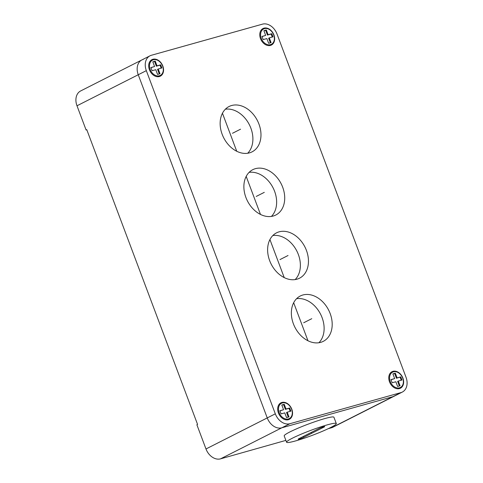<?xml version="1.0" encoding="UTF-8"?>
<svg xmlns="http://www.w3.org/2000/svg" width="483" height="483" viewBox="0 0 483 483"><rect width="100%" height="100%" fill="white"/><g stroke="black" fill="none" stroke-linecap="round" stroke-linejoin="round"><path stroke-width="0.72" d="M146.325 70.651L76.99 105.783A13.56 10.095 -116.9 0 1 80.661 90.943L141.924 59.904A13.56 10.095 63.1 0 0 138.247 74.744L267.244 417.922A13.56 10.095 63.1 0 0 281.788 427.811L392.878 396.688A13.56 10.095 63.1 0 0 394.261 396.151A13.56 10.095 -116.9 0 1 392.878 396.688L331.622 427.727A13.56 10.095 -116.9 0 0 332.998 427.189L402.339 392.057A13.56 10.095 63.1 0 0 406.01 377.217L277.019 34.033A13.56 10.095 63.1 0 0 262.468 24.15L151.378 55.273A13.56 10.095 63.1 0 0 150.002 55.811A13.56 10.095 63.1 0 0 146.325 70.651L275.316 413.828A13.56 10.095 63.1 0 0 289.866 423.718L400.956 392.594A13.56 10.095 63.1 0 0 402.339 392.057M76.99 105.783L86.089 129.993L86.819 129.794M289.866 423.718L220.532 458.85A13.56 10.095 -116.9 0 1 205.981 448.967L196.883 424.75L197.559 424.412L86.765 129.655L86.089 129.993M220.532 458.85L285.888 440.387M328.277 428.663L331.622 427.727M143.3 59.367A13.56 10.095 63.1 0 0 141.924 59.904A13.56 10.095 -116.9 0 0 138.247 74.744L267.244 417.922L205.981 448.967M307.967 340.763L293.676 302.732M284.227 277.598L269.931 239.568M260.482 214.434L246.191 176.41M236.742 151.276L222.452 113.245M336.295 423.549L333.916 417.234A26.553 2.59 159.4 0 0 317.035 420.989A26.553 2.59 159.4 0 0 289.866 431.953A26.553 2.59 159.4 0 0 284.203 435.92L286.576 442.235A26.553 2.59 159.4 0 0 303.463 438.473A26.553 2.59 159.4 0 0 330.632 427.515A26.553 2.59 159.4 0 0 336.295 423.549A26.553 2.59 159.4 0 0 319.408 427.304A26.553 2.59 159.4 0 0 292.239 438.268A26.553 2.59 159.4 0 0 286.576 442.235M323.972 427.093A3.387 0.332 159.4 0 0 324.697 426.586A3.387 0.332 159.4 0 0 322.541 427.069A3.387 0.332 159.4 0 0 319.076 428.463L298.899 438.691A3.387 0.332 159.4 0 0 298.18 439.192A3.387 0.332 159.4 0 0 300.329 438.715A3.387 0.332 159.4 0 0 303.795 437.314L323.972 427.093L323.815 426.682M400.956 392.594L392.878 396.688L281.788 427.811A13.56 10.095 -116.9 0 1 267.244 417.922L275.316 413.828M295.155 279.579A25.424 18.922 63.1 0 0 298.337 254.456A25.424 18.922 63.1 0 0 272.841 235.541M247.676 153.256A25.424 18.922 63.1 0 0 250.858 128.134A25.424 18.922 63.1 0 0 225.362 109.218M271.416 216.42A25.424 18.922 63.1 0 0 274.598 191.298A25.424 18.922 63.1 0 0 249.101 172.377M318.901 342.743A25.424 18.922 63.1 0 0 322.083 317.621A25.424 18.922 63.1 0 0 296.58 298.699M291.817 409.21A9.268 6.895 63.1 0 0 280.931 402.816A9.268 6.895 63.1 0 0 278.425 412.959A9.268 6.895 63.1 0 0 289.311 419.347A9.268 6.895 63.1 0 0 291.817 409.21M402.907 378.086A9.268 6.895 63.1 0 0 392.021 371.699A9.268 6.895 63.1 0 0 389.509 381.836A9.268 6.895 63.1 0 0 400.395 388.229A9.268 6.895 63.1 0 0 402.907 378.086M273.915 34.909A9.268 6.895 63.1 0 0 263.024 28.515A9.268 6.895 63.1 0 0 260.518 38.658A9.268 6.895 63.1 0 0 271.404 45.046A9.268 6.895 63.1 0 0 273.915 34.909M162.825 66.026A9.268 6.895 63.1 0 0 151.94 59.638A9.268 6.895 63.1 0 0 149.428 69.781A9.268 6.895 63.1 0 0 160.314 76.169A9.268 6.895 63.1 0 0 162.825 66.026M306.415 250.363A25.424 18.922 63.1 0 0 276.548 232.836A25.424 18.922 63.1 0 0 269.659 260.663A25.424 18.922 63.1 0 0 299.532 278.196A25.424 18.922 63.1 0 0 306.415 250.363M258.936 124.04A25.424 18.922 63.1 0 0 229.063 106.514A25.424 18.922 63.1 0 0 222.18 134.34A25.424 18.922 63.1 0 0 252.048 151.867A25.424 18.922 63.1 0 0 258.936 124.04M282.676 187.205A25.424 18.922 63.1 0 0 252.802 169.672A25.424 18.922 63.1 0 0 245.919 197.499A25.424 18.922 63.1 0 0 275.787 215.032A25.424 18.922 63.1 0 0 282.676 187.205M330.155 313.527A25.424 18.922 63.1 0 0 300.287 295.994A25.424 18.922 63.1 0 0 293.398 323.827A25.424 18.922 63.1 0 0 323.272 341.354A25.424 18.922 63.1 0 0 330.155 313.527M279.512 404.301A9.268 6.895 63.1 0 0 279.144 404.301M390.596 373.178A9.268 6.895 63.1 0 0 390.234 373.178M261.605 30A9.268 6.895 63.1 0 0 261.237 30M150.521 61.118A9.268 6.895 63.1 0 0 150.153 61.118M291.599 409.21A8.585 6.394 63.1 0 0 281.511 403.287A8.585 6.394 63.1 0 0 279.18 412.687A8.585 6.394 63.1 0 0 289.269 418.61A8.585 6.394 63.1 0 0 291.599 409.21M281.788 404.977L283.569 409.711L279.899 410.743L281.082 413.901L284.759 412.868L286.54 417.608L288.991 416.92L287.21 412.186L290.887 411.154L289.697 407.996L286.021 409.023L284.239 404.289L281.788 404.977M402.683 378.086A8.585 6.394 63.1 0 0 392.594 372.164A8.585 6.394 63.1 0 0 390.27 381.564A8.585 6.394 63.1 0 0 400.359 387.487A8.585 6.394 63.1 0 0 402.683 378.086M392.878 373.854L394.659 378.587L390.982 379.62L392.172 382.778L395.843 381.745L397.624 386.485L400.075 385.796L398.294 381.063L401.971 380.03L400.781 376.873L397.111 377.905L395.329 373.166L392.878 373.854M273.692 34.909A8.585 6.394 63.1 0 0 263.603 28.986A8.585 6.394 63.1 0 0 261.279 38.386A8.585 6.394 63.1 0 0 271.368 44.303A8.585 6.394 63.1 0 0 273.692 34.909M263.887 30.67L265.668 35.41L261.991 36.442L263.175 39.6L266.851 38.568L268.633 43.307L271.084 42.619L269.303 37.879L272.98 36.853L271.79 33.695L268.113 34.722L266.332 29.988L263.887 30.67M162.602 66.026A8.585 6.394 63.1 0 0 152.513 60.109A8.585 6.394 63.1 0 0 150.189 69.51A8.585 6.394 63.1 0 0 160.278 75.426A8.585 6.394 63.1 0 0 162.602 66.026M152.797 61.794L154.578 66.533L150.901 67.56L152.091 70.717L155.768 69.691L157.549 74.43L159.994 73.742L158.219 69.003L161.89 67.976L160.706 64.819L157.029 65.845L155.248 61.112L152.797 61.794M394.659 378.587L391.037 379.759M395.329 373.166L392.927 373.993M397.111 377.905L396.434 378.243L394.653 373.51M400.781 376.873L396.434 378.243M401.246 380.236L400.111 377.217M398.294 381.063L397.624 381.401L399.35 386.002M290.162 411.359L289.027 408.334L285.35 409.367L283.569 404.627L281.843 405.11M288.266 417.125L286.534 412.524L287.21 412.186M283.569 409.711L279.947 410.882M161.165 68.175L160.03 65.157L156.353 66.189L154.578 61.45L152.851 61.933M159.269 73.941L157.543 69.347L158.219 69.003M154.578 66.533L150.956 67.698M272.255 37.052L271.12 34.033L267.443 35.066L265.662 30.326L263.935 30.809M270.359 42.824L268.626 38.223L269.303 37.879M265.668 35.41L262.04 36.575M284.239 404.289L283.569 404.627M286.021 409.023L285.35 409.367M289.697 407.996L289.027 408.334M155.248 61.112L154.578 61.45M157.029 65.845L156.353 66.189M160.706 64.819L160.03 65.157M266.332 29.988L265.662 30.326M268.113 34.722L267.443 35.066M271.79 33.695L271.12 34.033M311.263 432.424L311.438 432.889L311.263 432.424M279.959 259.606L288.037 255.513M232.48 133.284L240.558 129.19M256.219 196.448L264.298 192.355M303.698 322.771L311.776 318.677M303.795 437.314L303.445 436.384M150.002 55.811L141.924 59.904M278.926 404.597L281.511 403.287M286.691 419.914L289.269 418.61M390.016 373.474L392.594 372.164M397.781 388.791L400.359 387.487M261.019 30.29L263.603 28.986M268.783 45.613L271.368 44.303M149.935 61.413L152.513 60.109M157.7 76.737L160.278 75.426"/></g></svg>
